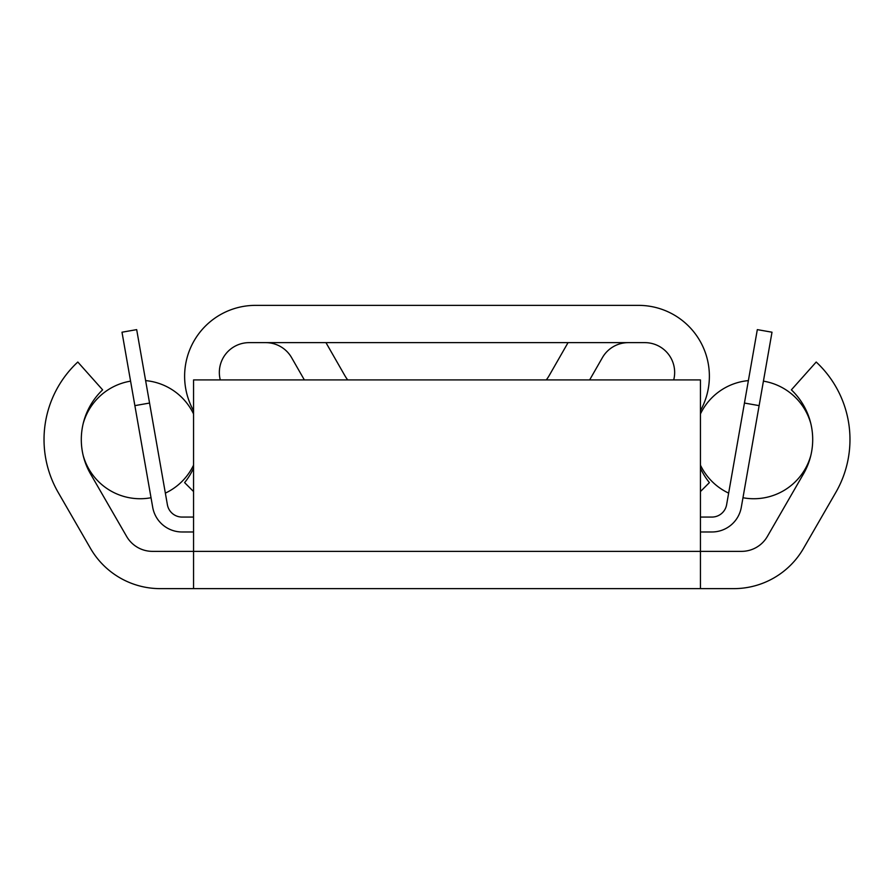 <?xml version="1.0" encoding="UTF-8"?>
<svg xmlns="http://www.w3.org/2000/svg" width="894" height="894" viewBox="0 0 894 894"><rect width="100%" height="100%" fill="white"/><g stroke="black" fill="none" stroke-linecap="round" stroke-linejoin="round"><path stroke-width="1.34" d="M193.562 410.916A68.581 68.581 0 0 0 192.344 408.402A70.861 70.861 0 0 1 255.472 305.368L638.528 305.368A70.861 70.861 0 0 1 701.656 408.402A68.581 68.581 0 0 0 700.438 410.916M546.301 379.916A44.722 44.722 0 0 0 549.341 375.301L568.036 342.637M325.964 342.637L344.659 375.301A44.722 44.722 0 0 0 347.699 379.916M304.351 379.916L291.6 357.645A29.815 29.815 0 0 0 265.719 342.637M628.281 342.637A29.815 29.815 0 0 0 602.4 357.645L589.649 379.916M193.562 491.555L184.611 482.615A68.581 68.581 0 0 0 193.562 468.177M673.707 379.916A29.815 29.815 0 0 0 644.842 342.637L249.158 342.637A29.815 29.815 0 0 0 220.293 379.916M700.438 468.177A68.581 68.581 0 0 0 709.389 482.615L700.438 491.555M193.562 588.632L160.205 588.632A80.505 80.505 0 0 1 90.484 548.38L58.211 492.471A105.85 105.85 0 0 1 77.8 362.025L102.62 389.851A68.581 68.581 0 0 0 90.484 473.831L126.635 536.456A29.815 29.815 0 0 0 152.461 551.363L193.562 551.363L193.562 379.916L700.438 379.916L700.438 588.632L193.562 588.632L193.562 551.363L741.539 551.363A29.815 29.815 0 0 0 767.365 536.456L803.516 473.831A68.581 68.581 0 0 0 791.38 389.851L816.2 362.025A105.85 105.85 0 0 1 835.789 492.471L803.516 548.38A80.505 80.505 0 0 1 733.795 588.632L700.438 588.632M149.555 403.049L136.681 329.629L121.997 332.21L134.871 405.63L149.555 403.049L167.39 504.741A14.907 14.907 0 0 0 182.074 517.067L193.562 517.067M182.074 531.975L193.562 531.975L182.074 531.975A29.815 29.815 0 0 1 152.706 507.311L134.871 405.63M759.129 405.63L772.003 332.21L757.319 329.629L744.445 403.049L759.129 405.63L741.294 507.311A29.815 29.815 0 0 1 711.926 531.975L700.438 531.975L711.926 531.975M700.438 517.067L711.926 517.067A14.907 14.907 0 0 0 726.61 504.741L744.445 403.049M167.39 504.741A14.907 14.907 0 0 0 182.074 517.067A14.907 14.907 0 0 1 167.39 504.741A14.907 14.907 0 0 0 182.074 517.067A14.907 14.907 0 0 1 167.39 504.741A14.907 14.907 0 0 0 182.074 517.067A14.907 14.907 0 0 1 167.39 504.741A14.907 14.907 0 0 0 182.074 517.067M711.926 517.067A14.907 14.907 0 0 0 726.61 504.741M742.456 500.674L741.294 507.311M130.58 381.146A59.183 59.183 0 0 0 83.108 423.868A59.183 59.183 0 0 1 130.58 381.146A59.183 59.183 0 0 0 83.108 423.868A59.183 59.183 0 0 1 130.58 381.146A59.183 59.183 0 0 0 83.108 423.868M83.108 455.225A59.183 59.183 0 0 0 151.03 497.734A59.183 59.183 0 0 1 83.108 455.225A59.183 59.183 0 0 0 151.03 497.734A59.183 59.183 0 0 1 83.108 455.225A59.183 59.183 0 0 0 151.03 497.734M165.356 493.119A59.183 59.183 0 0 0 193.562 465.126A59.183 59.183 0 0 1 165.356 493.119A59.183 59.183 0 0 0 193.562 465.126A59.183 59.183 0 0 1 165.356 493.119A59.183 59.183 0 0 0 193.562 465.126M193.562 413.967A59.183 59.183 0 0 0 145.621 380.609A59.183 59.183 0 0 1 193.562 413.967A59.183 59.183 0 0 0 145.621 380.609A59.183 59.183 0 0 1 193.562 413.967A59.183 59.183 0 0 0 145.621 380.609M742.97 497.734A59.183 59.183 0 0 0 810.892 455.225M810.892 423.868A59.183 59.183 0 0 0 763.42 381.146M748.379 380.609A59.183 59.183 0 0 0 700.438 413.967M700.438 465.126A59.183 59.183 0 0 0 728.644 493.119"/></g></svg>
